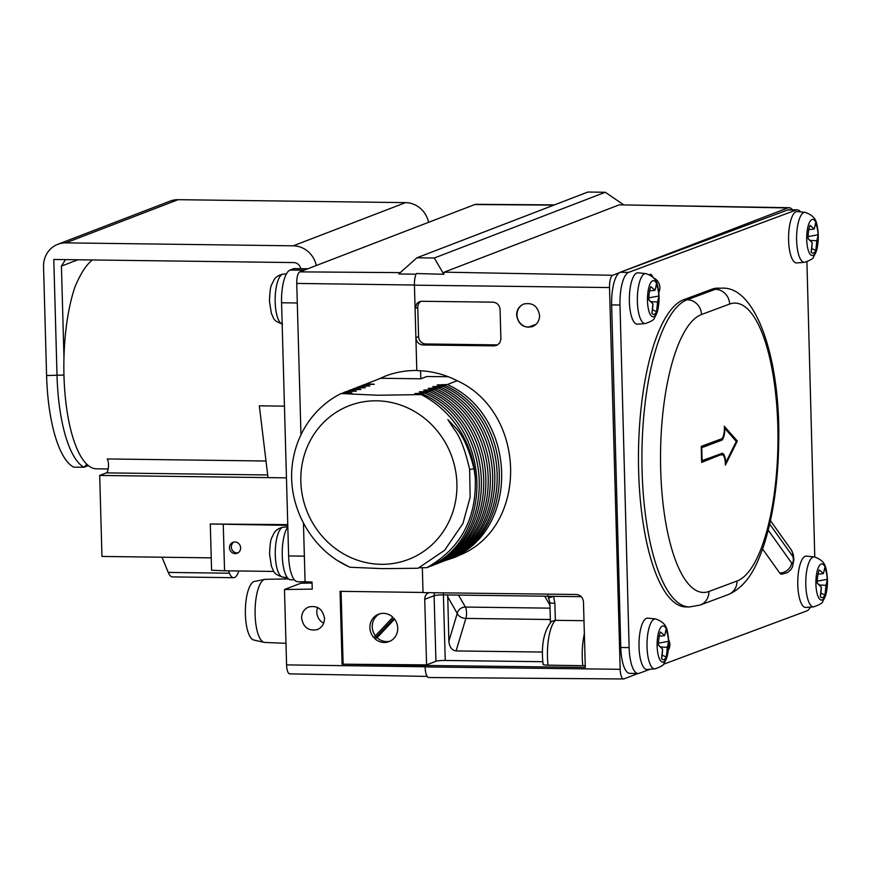 <?xml version="1.0" encoding="UTF-8"?>
<svg xmlns="http://www.w3.org/2000/svg" width="871" height="871" viewBox="0 0 871 871"><rect width="100%" height="100%" fill="white"/><g stroke="black" fill="none" stroke-linecap="round" stroke-linejoin="round"><path stroke-width="1.31" d="M554.424 204.892L476.023 204.315A30.55 9.777 -89.3 0 0 474.804 204.543L299.766 271.872A10.354 3.31 -89.3 0 0 296.75 283.423L300.974 434.76M303.446 523.123L305.079 581.752L312.036 582.035L312.232 589.134L284.479 589.515L286.581 664.889A10.245 3.277 -89.3 0 0 289.716 673.871L427.204 676.408M629.374 301.638A25.695 8.22 90.7 0 0 637.474 324.175L645.269 323.555C651.334 321.497 654.393 319.603 654.448 317.871C657.093 312.918 658.683 310.991 659.042 296.412C657.507 286.929 659.532 278.274 645.912 273.625L638.138 272.808A25.695 8.22 -89.3 0 0 629.374 301.638M797.782 584.942A25.695 8.22 90.7 0 0 805.893 607.468L813.677 606.858C819.742 604.79 822.801 602.906 822.855 601.175C825.512 596.221 827.091 594.283 827.45 579.716C825.926 570.222 827.951 561.577 814.32 556.928L806.557 556.112A25.695 8.22 -89.3 0 0 797.782 584.942M629.123 647.599A29.364 9.396 90.7 0 0 638.116 673.479L629.766 673.37A29.364 9.396 -89.3 0 1 620.783 647.491L629.123 647.599L620 305.024A29.364 9.396 90.7 0 1 628.59 272.383L796.072 210.053A29.364 9.396 90.7 0 1 797.226 209.846A29.364 9.396 90.7 0 1 800.623 211.914M638.116 673.479A29.364 9.396 90.7 0 0 639.27 673.272L650.027 669.266M810.444 607.109A29.364 9.396 90.7 0 1 806.753 610.941L663.234 664.355M806.916 261.844L814.777 556.983M762.582 548.991L779.676 572.955A14.687 4.693 90.7 0 0 781.537 574.207L787.58 572.574L790.726 569.819L792.392 567.097L793.917 559.857L793.318 554.424L791.206 549.775L770.454 520.673M685.815 606.935A154.167 49.32 -89.3 0 1 638.465 461.63A154.167 49.32 -89.3 0 1 683.735 299.711L711.836 289.248A154.167 49.32 -89.3 0 1 717.911 288.159L721.395 288.203A154.167 49.32 90.7 0 0 715.32 289.292L687.208 299.755A154.167 49.32 90.7 0 0 641.938 461.674A154.167 49.32 90.7 0 0 689.288 606.978L685.815 606.935M652.76 276.869A12.118 3.876 90.7 0 0 650.408 274.289A12.118 3.876 90.7 0 0 649.494 274.626M788.603 240.396A25.695 8.22 90.7 0 0 796.704 262.933L804.499 262.313C810.563 260.255 813.623 258.36 813.677 256.629C816.323 251.675 817.913 249.748 818.272 235.17C816.737 225.687 818.762 217.031 805.142 212.382L797.368 211.566A25.695 8.22 -89.3 0 0 788.603 240.396M639.02 646.968A25.695 8.22 90.7 0 0 647.12 669.494L654.916 668.884C660.98 666.816 664.04 664.921 664.094 663.201C666.74 658.247 668.329 656.309 668.688 641.742C667.153 632.248 669.178 623.603 655.558 618.954L647.784 618.138A25.695 8.22 -89.3 0 0 639.02 646.968M620.783 647.491L611.649 304.915A29.364 9.396 -89.3 0 1 619.433 272.688A29.364 9.396 -89.3 0 1 620.25 272.275L787.754 207.951A31.204 9.984 -89.3 0 1 789.039 207.712A31.204 9.984 -89.3 0 1 792.534 209.791M628.427 269.237L787.732 209.944A29.364 9.396 -89.3 0 1 788.886 209.737L797.226 209.846M638.04 673.479L623.995 678.879A11.007 3.528 -89.3 0 1 623.549 678.966A11.007 3.528 -89.3 0 1 620.174 669.298L609.515 287.55A11.007 3.528 -89.3 0 1 612.716 275.269L619.433 272.688M348.204 566.379L338.547 561.131M469.654 469.534C465.201 449.861 459.899 436.229 453.726 428.619L447.857 419.593L456.099 428.325C463.1 435.783 469.066 449.24 473.987 468.685L469.654 469.534L470.133 497.297L462.926 523.525L444.569 550.341L418.015 568.251L382.881 568.643L350.142 567.261C313.778 551.757 289.314 510.907 291.774 470.384A97.051 91.215 -111 0 1 341.073 393.55L378.047 395.249L421.194 394.585L422.566 394.051L414.868 393.627M424.906 393.159C494.38 423.97 498.07 536.863 431.341 565.932L433.486 565.105C500.226 536.046 496.503 423.164 427.04 392.331L424.906 393.159L414.825 393.54L422.566 394.051C492.039 424.863 495.73 537.766 429 566.836L426.866 567.652L419.191 567.74M431.341 565.932L430.764 565.921M419.343 391.896L427.04 392.331L419.299 391.819L429.381 391.427L431.526 390.611C501.032 421.477 504.668 534.315 437.961 563.385L435.239 564.201M423.829 390.175L431.526 390.611L423.774 390.088L433.867 389.707L436.001 388.891C505.463 419.713 509.176 532.595 442.446 561.664L439.724 562.481M428.314 388.455L436.001 388.891L428.26 388.368L438.342 387.987L440.486 387.16C509.96 417.982 513.64 530.875 446.921 559.944L444.199 560.75M432.789 386.735L440.486 387.16L432.745 386.648L442.827 386.267L444.961 385.439C514.423 416.273 518.147 529.133 451.407 558.213L448.685 559.03M446.464 560.118L454.412 557.494L462.055 554.119L453.16 557.309M416.817 370.48C405.832 370.404 395.249 372.298 385.069 376.196L377.448 379.56L380.769 378.275L420.824 378.798L426.746 376.522L448.315 376.74M462.055 554.119C529.122 524.277 525.997 412.233 457.21 380.725C444.352 374.214 430.884 370.85 416.817 370.611L415.892 337.621C416.436 342.042 418.831 344.491 423.066 344.992L494.129 345.863L497.112 345.188L499.769 342.793L500.89 339.287L500.085 309.521C499.54 305.1 497.145 302.64 492.91 302.15L421.847 301.279L419.408 301.714L416.948 303.38L415.086 308.476L414.433 285.165A12.085 3.865 90.7 0 1 416.305 273.527L443.785 274.278L444.199 272.166L619.237 204.848L789.039 207.712M386.746 375.564A97.051 91.215 -111 0 0 380.769 378.275M377.448 379.56L366.549 383.752L374.247 384.285M364.786 384.655L366.549 383.752L374.29 384.263L364.209 384.644L362.064 385.472L369.761 386.016M360.311 386.376L362.064 385.472L369.805 385.995L359.723 386.376L357.589 387.192L365.287 387.737M355.825 388.096L357.589 387.192L365.33 387.715L355.248 388.096L353.114 388.912L360.801 389.457M351.351 389.827L353.114 388.912L360.844 389.435L350.763 389.816L348.629 390.644L356.326 391.177M346.865 391.547L348.629 390.644L356.37 391.155L346.288 391.536L344.154 392.364L351.84 392.908M342.39 393.267L344.154 392.364L351.884 392.875L341.073 393.55M457.21 380.725L447.302 384.536L437.22 384.928L444.961 385.439L437.264 385.004M620.174 669.298L425.092 666.914A12.085 3.865 90.7 0 0 428.804 677.518L623.549 678.966M425.092 666.914L425.048 665.455L585.301 667.415L583.461 601.85C582.917 597.43 580.532 594.969 576.297 594.479L423.023 592.607L422.326 567.652M539.595 315.465C537.853 306.113 532.573 302.291 523.743 304.023C519.094 306.102 516.721 309.826 516.612 315.182C518.343 324.535 523.634 328.345 532.453 326.625C537.102 324.545 539.487 320.822 539.595 315.465M523.939 303.946A12.118 11.388 -111 0 0 517.004 315.03A12.118 11.388 -111 0 0 528.468 327.191L536.177 324.219M429.381 391.427C498.843 422.261 502.567 535.142 435.827 564.212M442.827 386.267C512.3 417.089 515.98 529.971 449.262 559.04M438.342 387.987C507.804 418.809 511.527 531.691 444.787 560.761M433.867 389.707C503.373 420.573 507.009 533.422 440.301 562.481M447.302 384.536C516.764 415.369 520.488 528.24 453.747 557.32M473.987 468.685L475.272 477.395A97.051 91.215 -111 0 0 421.194 394.585M475.272 477.395C476.818 518.517 460.683 548.599 426.866 567.652M264.098 642.352A31.563 10.104 90.7 0 1 255.072 611.671A31.563 10.104 90.7 0 1 264.305 579.542A31.563 10.104 -89.3 0 1 264.915 579.367L254.495 581.425A29.364 9.396 -89.3 0 0 253.94 581.588A29.364 9.396 90.7 0 0 245.35 611.486A29.364 9.396 90.7 0 0 253.733 640.022L264.098 642.352A31.563 10.104 90.7 0 0 264.686 642.428L285.982 643.321M264.915 579.367A31.563 10.104 -89.3 0 1 265.503 579.302L288.53 578.921M415.892 337.621L415.086 308.476M425.048 665.455L342.085 664.192L426.572 664.878L424.732 599.302A7.338 6.903 69 0 1 428.739 592.672M285.253 577.386A29.364 9.396 90.7 0 0 284.839 578.986M423.012 592.465L340.049 591.333L342.085 664.192M324.502 618.432C322.76 609.079 317.501 605.258 308.704 606.967C304.066 609.047 301.704 612.759 301.584 618.116C303.326 627.468 308.584 631.29 317.382 629.581C322.02 627.501 324.382 623.788 324.502 618.432M317.643 607.479A12.118 11.388 69 0 0 316.826 612.259A12.118 11.388 -111 0 0 323.685 623.201M542.459 652.052L456.088 650.931C451.853 650.299 449.447 647.055 448.859 641.208L447.705 594.947L581.284 596.679M542.796 661.72L445.233 660.458L443.404 594.893A7.338 2.352 90.7 0 0 443.241 592.846M549.002 597.865L553.586 596.319L554.871 603.298A7.338 0.882 -1.6 0 1 549.873 602.612L547.859 595.416M583.995 620.696L555.35 620.326L551.517 621.448C543.765 631.04 540.956 645.378 543.101 664.464M447.618 596.668L457.231 613.413A7.338 4.638 -163.3 0 0 465.865 618.421L456.088 650.931M448.859 641.208L457.231 613.413A7.338 6.119 150.1 0 1 465.386 607.054A7.338 2.352 -89.3 0 1 465.865 618.421L550.352 619.51M585.247 665.716L548.033 665.161C543.983 665.063 542.481 664.715 543.515 664.138M445.233 660.458A7.338 0.882 -1.6 0 0 435.935 661.274L426.572 664.878M341.084 591.344L343.109 663.789M392.854 617.223A14.687 13.794 -111 0 0 378.547 614.207A14.687 13.794 -111 0 0 373.779 637.55L392.854 617.223M393.866 618.268L374.791 638.595A14.687 13.794 -111 0 0 389.087 641.611A14.687 13.794 -111 0 0 393.866 618.268M447.705 594.947L443.404 594.893A7.338 0.882 -1.6 0 0 434.106 595.699A7.338 6.903 69 0 1 434.618 592.748M379.745 613.805A14.687 13.794 -111 0 0 375.423 635.797M394.563 619.118L377.132 637.692A14.687 13.794 -111 0 0 390.241 641.1M374.791 638.595L377.132 637.692M284.479 589.515L300.843 583.222L312.058 583.047M416 274.202L398.744 273.973L416.926 257.783L587.871 192.034L605.258 192.262L434.313 258.012L443.785 274.278M623.44 204.652L605.258 192.262M434.313 258.012L416.926 257.783M420.802 301.344A7.338 6.903 -111 0 0 417.764 307.441L418.581 336.587A7.338 6.903 -111 0 0 425.734 343.958L496.677 344.883A7.338 6.903 -111 0 0 497.787 344.796M381.16 564.31A82.375 77.41 -111 0 0 456.905 483.568A82.375 77.41 -111 0 0 376.588 400.812A82.375 77.41 -111 0 0 300.833 481.554A82.375 77.41 -111 0 0 381.16 564.31M420.595 370.741L420.824 378.798M722.201 454.814A10.31 3.299 90.7 0 1 725.369 465.125L737.345 441.042L724.334 426.257A10.31 3.299 90.7 0 1 721.101 438.984L701.231 446.377L701.656 462.414L720.132 455.01A10.31 3.299 -89.3 0 1 720.807 454.793L722.201 454.814A10.31 3.299 90.7 0 0 721.526 455.021M702.091 460.781L701.743 447.661L721.112 440.454A11.78 3.767 90.7 0 0 724.868 428.445L736.289 441.434L725.772 462.588A11.78 3.767 90.7 0 0 722.222 453.345A11.78 3.767 90.7 0 0 721.471 453.573L701.612 460.781M721.112 440.454L719.729 440.432A11.78 3.767 90.7 0 0 721.46 438.886M701.253 447.302L719.729 440.432M722.701 454.945A11.78 3.767 90.7 0 0 721.526 453.541M701.645 461.88L720.132 455.01M735.941 441.031L724.4 427.89M737.345 441.042L735.951 441.02M819.263 584.942L825.991 585.301A66.054 39.609 -7.2 0 0 827.243 579.324A15.678 5.019 90.7 0 0 824.619 567.87A66.054 35.929 -18.4 0 1 823.313 573.651A66.054 25.912 3.3 0 0 819.197 569.961A15.678 5.019 90.7 0 0 817.259 583.167A66.054 22.232 13.4 0 1 821.342 587.087A66.054 60.001 -106.8 0 1 820.373 596.711A15.678 5.019 90.7 0 0 821.32 597.484A15.678 5.019 90.7 0 0 824.946 594.947L820.896 593.075M825 594.849L826.002 585.323A66.054 63.681 62.3 0 1 824.946 594.947M817.27 581.142L827.243 579.324M818.021 574.152L823.313 573.651M810.074 240.396L816.813 240.755A66.054 39.609 -7.2 0 0 818.065 234.789A15.678 5.019 90.7 0 0 815.43 223.335A66.054 35.929 -18.4 0 1 814.135 229.117A66.054 25.912 3.3 0 0 810.019 225.415A15.678 5.019 90.7 0 0 808.081 238.632A66.054 22.232 13.4 0 1 812.164 242.541A66.054 60.001 -106.8 0 1 811.195 252.165A15.678 5.019 90.7 0 0 812.142 252.949A15.678 5.019 90.7 0 0 815.768 250.413L811.718 248.54M815.822 250.304L816.824 240.777A66.054 63.681 62.3 0 1 815.768 250.413M808.092 236.596L818.065 234.789M808.843 229.606L814.135 229.117M649.614 290.849L654.905 290.359A66.054 25.912 3.3 0 0 650.789 286.657A15.678 5.019 90.7 0 0 648.851 299.874A66.054 22.232 13.4 0 1 652.934 303.794L649.407 300.506M651.954 313.408A66.054 60.001 -106.8 0 0 652.934 303.794L651.9 313.342A15.678 5.019 -89.3 0 0 651.954 313.408A15.678 5.019 90.7 0 0 652.912 314.191A15.678 5.019 90.7 0 0 656.538 311.655L652.488 309.782M650.844 301.649L657.583 301.997A66.054 63.681 62.3 0 1 656.538 311.655M656.592 311.546L657.594 302.019A66.054 39.609 -7.2 0 0 658.835 296.031A15.678 5.019 90.7 0 0 656.201 284.577A66.054 35.929 -18.4 0 1 654.905 290.359M648.862 297.838L658.835 296.031M660.49 646.968L667.23 647.327A66.054 39.609 -7.2 0 0 668.482 641.35A15.678 5.019 90.7 0 0 665.847 629.896A66.054 35.929 -18.4 0 1 664.551 635.678A66.054 25.912 3.3 0 0 660.436 631.976A15.678 5.019 90.7 0 0 658.487 645.193A66.054 22.232 13.4 0 1 662.57 649.113A66.054 60.001 -106.8 0 1 661.601 658.737A15.678 5.019 90.7 0 0 662.548 659.51A15.678 5.019 90.7 0 0 666.184 656.974L662.134 655.101M667.23 647.327A66.054 63.681 62.3 0 1 666.184 656.974M658.509 643.168L668.482 641.35M659.26 636.178L664.551 635.678M108.189 468.968L96.441 468.816A106.077 33.936 -89.3 0 1 65.924 402.827A106.077 33.936 -89.3 0 1 74.841 287.267C80.35 273.897 86.196 264.795 92.402 259.961M211.239 557.854L101.961 556.438L99.697 475.435L268.007 477.613L259.329 405.821L284.447 406.147M266.003 461.009L107.22 458.952A7.338 2.352 90.7 0 1 108.45 466.758A7.338 2.352 90.7 0 1 106.349 472.877L99.697 475.435M286.45 477.852L268.007 477.613M238.796 570.973A22.025 7.044 -89.3 0 1 233.624 577.702L172.425 576.907A22.025 7.044 -89.3 0 1 168.245 572.421L162.006 557.222M233.624 577.702A22.025 7.044 -89.3 0 1 229.443 573.216L228.474 570.843M294.387 579.846L290.685 579.803A27.545 8.808 -89.3 0 1 282.346 557.81A27.545 8.808 -89.3 0 1 287.822 526.988M287.778 525.365L210.292 523.994L287.757 524.625M233.896 542.056A5.868 5.52 -111 0 0 238.044 552.835M234.876 541.98A5.868 5.52 -111 0 0 229.596 548.774A5.868 5.52 -111 0 0 237.141 553.292A5.868 5.52 -111 0 0 234.876 541.98M223.259 524.527L224.555 570.788L211.577 570.255L210.292 523.994M273.821 571.43L224.555 570.788M300.735 268.671A7.338 6.903 69 0 0 293.723 262.574L53.784 259.46L57.029 375.662A106.077 33.936 90.7 0 0 84.03 467.259L86.871 464.33M77.867 259.776L61.416 266.101L63.975 357.578M61.416 266.101L65.488 259.612M63.964 375.063L46.588 375.532A106.077 33.936 -89.3 0 0 73.6 467.128L84.03 467.259L88.341 465.604M46.588 375.532L43.55 266.613A24.225 22.766 -111 0 1 57.802 244.305L170.085 201.114A24.225 22.766 69 0 1 178.109 199.688L405.538 202.627A24.225 22.766 69 0 1 428.597 222.323M306.897 581.828L297.621 581.708A29.364 9.396 -89.3 0 1 288.639 555.948L281.562 302.781A29.364 9.396 -89.3 0 1 290.119 270.043L293.745 268.638A7.338 2.352 -89.3 0 1 294.039 268.584L307.833 268.769M316.315 265.503A24.225 22.766 -111 0 0 293.255 245.818L65.826 242.867A24.225 22.766 -111 0 0 57.802 244.305M609.515 287.55L414.433 285.165M296.75 283.423L414.422 285.024M425.092 666.772L286.581 664.889M549.949 605.258L544.756 596.21M548.033 665.161A34.176 10.931 90.7 0 1 555.35 620.326L554.871 603.298M458.516 595.089L465.386 607.054L550.026 608.154M582.808 665.607A34.176 10.931 -89.3 0 1 584.365 633.903M435.935 661.274L434.106 595.699L424.732 599.302M400.268 272.623L299.766 271.872M474.804 204.543L553.814 205.131M787.754 207.951L619.237 204.848M612.716 275.269L444.199 272.166M416.24 337.48L418.581 336.587M415.423 308.345L417.764 307.441M494.129 345.863L496.677 344.883M423.066 344.992L425.734 343.958M620.25 272.275L628.59 272.383M611.649 304.915L620 305.024M711.836 289.248L715.32 289.292A14.687 13.805 -110.4 0 1 729.615 304.055L701.503 314.518A139.491 44.628 90.7 0 0 660.686 469.567A139.491 44.628 90.7 0 0 708.885 591.496L736.997 581.033A14.687 13.805 69.6 0 1 728.21 594.61C748.026 585.878 756.659 565.812 763.66 545.867C773.067 516.743 778.075 482.382 778.707 442.806C780.721 358.721 755.799 285.263 721.395 288.203M736.997 581.033A139.491 44.628 90.7 0 0 777.814 425.984A139.491 44.628 90.7 0 0 729.615 304.055M708.885 591.496A14.687 13.805 69.6 0 1 700.099 605.073L728.21 594.61M683.735 299.711L687.208 299.755A14.687 13.805 -110.4 0 1 701.503 314.518M769.692 524.081L792.675 556.308A11.007 9.559 -35.5 0 0 791.206 549.775M768.222 530.178L791.652 563.014A3.669 1.176 90.7 0 0 793.22 561.142A3.669 1.176 90.7 0 0 792.675 556.308M791.652 563.014A11.007 9.559 144.5 0 1 779.676 572.955M787.732 209.944L796.072 210.053M813.677 606.858A24.976 7.991 90.7 0 1 805.795 584.953A24.976 7.991 -89.3 0 1 814.32 556.928M815.909 584.212A18.084 5.781 90.7 0 0 822.17 599.934A18.084 5.781 90.7 0 0 827.439 579.77A18.084 5.781 -89.3 0 0 821.168 564.049A18.084 5.781 -89.3 0 0 815.909 584.212M826.002 585.323L827.178 580.195M820.373 596.711A15.678 5.019 -89.3 0 1 820.319 596.646L821.32 587.119L817.815 583.799M804.499 262.313A24.976 7.991 90.7 0 1 796.617 240.407A24.976 7.991 -89.3 0 1 805.142 212.382M806.72 239.667A18.084 5.781 90.7 0 0 812.991 255.388A18.084 5.781 90.7 0 0 818.261 235.224A18.084 5.781 -89.3 0 0 811.99 219.503A18.084 5.781 -89.3 0 0 806.72 239.667M816.824 240.777L818 235.66M811.195 252.165A15.678 5.019 -89.3 0 1 811.13 252.1L812.142 242.584L808.636 239.264M647.491 300.909A18.084 5.781 90.7 0 0 653.762 316.63A18.084 5.781 90.7 0 0 659.031 296.478A18.084 5.781 -89.3 0 0 652.76 280.745A18.084 5.781 -89.3 0 0 647.491 300.909M657.594 302.019L658.77 296.902M645.269 323.555A24.976 7.991 90.7 0 1 637.387 301.649A24.976 7.991 -89.3 0 1 645.912 273.625M654.916 668.884A24.976 7.991 90.7 0 1 647.033 646.979A24.976 7.991 -89.3 0 1 655.558 618.954M657.137 646.238A18.084 5.781 90.7 0 0 663.408 661.96A18.084 5.781 90.7 0 0 668.678 641.796A18.084 5.781 -89.3 0 0 662.406 626.075A18.084 5.781 -89.3 0 0 657.137 646.238M666.239 656.876L668.416 642.221M661.601 658.737A15.678 5.019 -89.3 0 1 661.546 658.672L662.559 649.145L659.042 645.825M282.585 324.034C272.59 320.626 274.234 318.862 271.36 313.375L269.455 301.257C269.77 291.959 270.522 286.374 271.719 284.523L274.082 279.754C273.919 280.31 275.443 275.693 283.227 274.115A24.976 7.991 90.7 0 0 275.182 302.139A24.976 7.991 -89.3 0 0 282.15 323.958M106.349 472.877L267.691 474.967M168.245 572.421L229.443 573.216M282.705 577.114C272.71 573.706 274.354 571.931 271.469 566.455L269.575 554.326C269.89 545.028 270.641 539.454 271.839 537.592L274.191 532.823C274.038 533.379 275.563 528.762 283.347 527.184A24.976 7.991 90.7 0 0 275.29 555.219A24.976 7.991 -89.3 0 0 282.705 577.114L287.299 577.604M288.639 555.948L304.371 556.155M297.294 302.988L281.562 302.781M304.055 270.217L290.119 270.043M307.681 268.823L293.745 268.638M405.538 202.627L293.255 245.818M65.826 242.867L178.109 199.688M550.428 622.504L549.873 602.601M689.288 606.978L700.099 605.073M658.781 292.427A10.713 10.713 0 0 0 653.86 278.056M668.286 650.267A10.713 10.713 0 0 0 668.58 639.597M283.227 274.115L286.472 273.853M283.347 527.184L287.822 526.835"/></g></svg>
